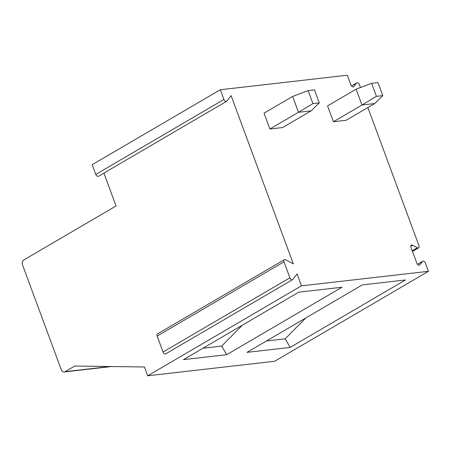 <?xml version="1.0" encoding="UTF-8"?>
<svg xmlns="http://www.w3.org/2000/svg" width="451" height="451" viewBox="0 0 451 451"><rect width="100%" height="100%" fill="white"/><g stroke="black" fill="none" stroke-linecap="round" stroke-linejoin="round"><path stroke-width="0.68" d="M360.473 87.539L359.43 84.726A2.3 1.454 59.7 0 0 356.747 82.916A2.3 1.454 59.7 0 0 356.47 83.159L353.877 86.524A2.3 1.454 59.7 0 1 353.601 86.772A2.3 1.454 59.7 0 1 350.912 84.957L347.309 75.216L220.308 89.749L223.916 99.491A2.3 1.454 59.7 0 0 226.599 101.306A2.3 1.454 59.7 0 0 226.876 101.058L231.081 95.601L293.319 263.858L285.584 259.765A2.3 1.454 59.7 0 0 284.339 259.691A2.3 1.454 59.7 0 0 283.972 261.856L289.88 277.827A2.3 1.454 59.7 0 0 292.569 279.637A2.3 1.454 59.7 0 0 292.846 279.394L297.046 273.937L301.454 285.844L147.702 375.784L144.45 366.99L74.742 366.037L65.136 371.658A3.833 2.858 83.5 0 1 64.267 371.951A3.833 2.858 83.5 0 1 61.268 369.64L22.55 264.962A3.833 2.858 83.5 0 1 23.813 259.945L116.059 205.977L103.893 173.088M226.599 101.306L98.476 176.256A2.3 1.454 -120.3 0 1 95.792 174.447L92.184 164.7L220.308 89.749M147.702 375.784L274.704 361.251L428.45 271.31L301.454 285.844M405.477 279.964L290.168 347.422L246.985 352.366L362.3 284.908L405.477 279.964M341.976 287.231L226.667 354.689L183.489 359.633L298.799 292.175L341.976 287.231M367.875 107.547L418.962 245.665A2.3 1.454 59.7 0 1 418.601 247.825A2.3 1.454 59.7 0 1 417.355 247.757L412.58 245.231A2.3 1.454 59.7 0 0 411.335 245.164A2.3 1.454 59.7 0 0 410.974 247.323L416.882 263.294A2.3 1.454 59.7 0 0 419.565 265.103A2.3 1.454 59.7 0 0 419.842 264.861L422.435 261.49L417.513 264.371M428.45 271.31L425.4 263.057A2.3 1.454 59.7 0 0 422.711 261.247A2.3 1.454 59.7 0 0 422.435 261.49M356.121 89.185L327.55 105.9L333.407 121.731L346.109 120.282L374.68 103.567L382.769 95.623L376.422 96.351L371.607 83.334L356.121 89.185L361.978 105.021L333.407 121.731M292.626 96.452L264.049 113.167L269.907 128.997L282.608 127.548L311.179 110.833L319.274 102.89L312.921 103.617L308.106 90.6L292.626 96.452L298.483 112.288L269.907 128.997M284.339 259.691L157.495 333.898A2.3 1.454 59.7 0 0 157.134 336.057L163.042 352.028A2.3 1.454 59.7 0 0 165.726 353.838L292.569 279.637M376.422 96.351L361.978 105.021L374.68 103.567M382.769 95.623L377.955 82.606L371.607 83.334M312.921 103.617L298.483 112.288L311.179 110.833M319.274 102.89L314.454 89.873L308.106 90.6M290.168 347.422L285.179 338.825L305.857 317.927M285.179 338.825L266.473 340.967M226.667 354.689L221.683 346.092L242.356 325.194M221.683 346.092L202.973 348.234M65.136 371.658L110.044 366.516M283.972 261.856L157.134 336.057M289.88 277.827L163.042 352.028M223.916 99.491L95.792 174.447M353.877 86.524L353.251 86.891M356.47 83.159L351.549 86.04M419.842 264.861L419.216 265.227M412.58 245.231L410.788 246.285M417.355 247.757L412.242 250.75M64.267 371.951L111.549 366.539M351.498 85.983L356.747 82.916M417.468 264.314L422.711 261.247M412.485 251.404L418.601 247.825"/></g></svg>

